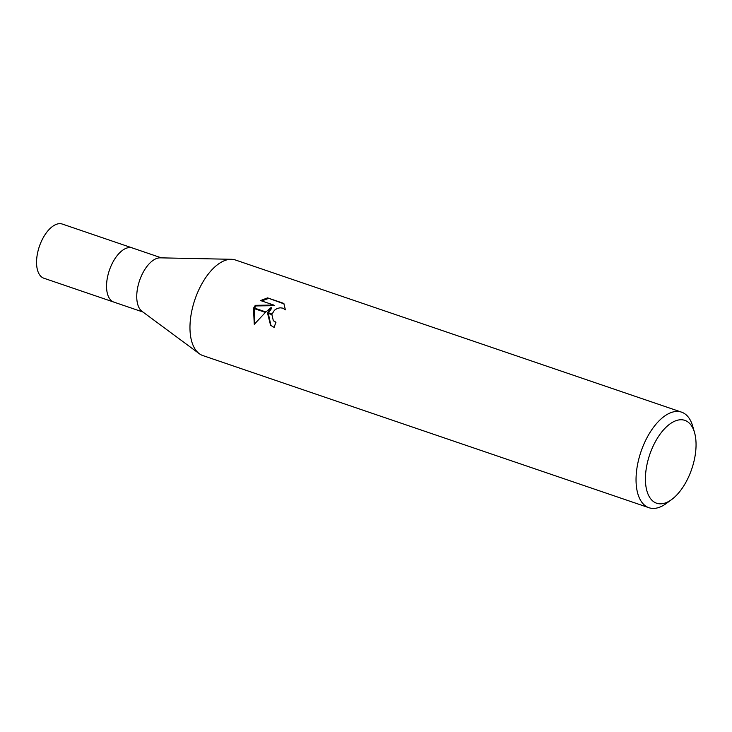 <?xml version="1.0" encoding="UTF-8"?>
<svg xmlns="http://www.w3.org/2000/svg" width="732" height="732" viewBox="0 0 732 732"><rect width="100%" height="100%" fill="white"/><g stroke="black" fill="none" stroke-linecap="round" stroke-linejoin="round"><path stroke-width="1.1" d="M199.095 353.556L141.981 311.31A28.612 14.521 -71.2 0 1 141.852 274.93A28.612 14.521 -71.2 0 1 160.216 257.838L231.239 259.293M142.95 312.024L113.863 302.106A28.612 14.521 -71.2 0 1 111.657 264.627A28.612 14.521 -71.2 0 1 132.336 247.947L161.424 257.865M671.702 499.498A43.755 22.207 -71.2 0 1 647.417 492.554A43.755 22.207 -71.2 0 1 653.237 445.907A43.755 22.207 -71.2 0 1 694.531 432.557A43.755 22.207 -71.2 0 1 688.236 477.703A43.755 22.207 -71.2 0 1 671.702 499.498L666.367 503.424A50.49 25.629 -71.2 0 1 648.945 507.715L202.874 355.578A50.49 25.629 -71.2 0 1 198.985 289.451A50.49 25.629 -71.2 0 1 231.394 259.293M648.945 507.715A50.49 25.629 -71.2 0 1 645.057 441.588A50.49 25.629 -71.2 0 1 681.547 412.143A50.49 25.629 -71.2 0 1 692.71 426.189L694.531 432.557M198.985 289.451A50.49 25.629 -71.2 0 1 235.475 260.006L681.547 412.143M267.711 312.591L271.105 307.504L265.899 311.969L253.73 307.824L255.294 305.326L273.741 305.052L260.583 300.559L267.573 297.878L283.815 303.414L285.407 309.856L282.891 308.154L280.063 307.797L277.089 308.511L274.445 310.231L272.048 314.065L267.702 312.591A13.277 11.172 132.3 0 0 267.519 313.122L271.911 314.623L273.283 320.488L275.955 322.3A50.49 25.629 108.8 0 0 274.116 327.369L270.584 325.292L267.528 313.131M275.845 322.592L273.841 321.064M284.08 303.908L267.573 297.878M253.482 308.337L265.423 312.408L254.269 324.303L253.482 308.337A18.273 15.381 132.3 0 1 253.73 307.824M268.507 312.866L271.782 308.117L271.105 307.504M268.315 313.397L270.932 325.584M272.048 314.065A8.07 6.789 -47.7 0 0 271.911 314.623M268.278 298.519L261.69 300.943M273.741 305.052L274.436 305.674L255.971 305.93L254.571 308.108M254.306 308.62L254.48 324.038M255.971 305.93L255.294 305.326M111.657 264.627A28.612 14.521 -71.2 0 1 132.336 247.947M113.753 302.069L43.865 278.224A28.612 14.521 -71.2 0 1 41.66 240.755A28.612 14.521 -71.2 0 1 62.339 224.065L132.227 247.91M284.904 309.316L285.407 309.782"/></g></svg>
